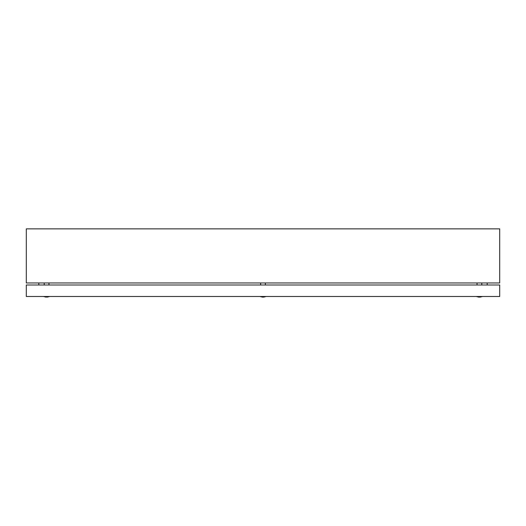 <?xml version="1.0" encoding="UTF-8"?>
<svg xmlns="http://www.w3.org/2000/svg" width="526" height="526" viewBox="0 0 526 526"><rect width="100%" height="100%" fill="white"/><g stroke="black" fill="none" stroke-linecap="round" stroke-linejoin="round"><path stroke-width="0.79" d="M265.367 284.993L265.367 282.962M260.633 284.993L260.633 282.962M481.777 284.993L481.777 282.962M477.043 284.993L477.043 282.962M48.957 284.993L48.957 282.962M44.223 284.993L44.223 282.962M26.3 228.863L499.7 228.863L499.7 282.962L26.3 282.962L26.3 228.863M38.812 284.993L38.812 282.962M487.188 284.993L487.188 282.962M47.202 297.058L48.142 296.874L46.59 296.881M46.308 296.874L45.032 296.874L45.742 297.085M499.7 284.993L26.3 284.993L26.3 296.493L499.7 296.493L499.7 284.993M43.441 296.493L46.275 297.137M480.021 297.058L478.568 297.085M478.778 297.137L476.267 296.493L479.094 297.137M263.611 297.058L262.158 297.085M259.857 296.493L262.684 297.137M47.222 297.137L49.733 296.493L47.222 297.137M480.047 297.137L482.559 296.493L480.047 297.137M263.631 297.137L266.143 296.493"/></g></svg>
